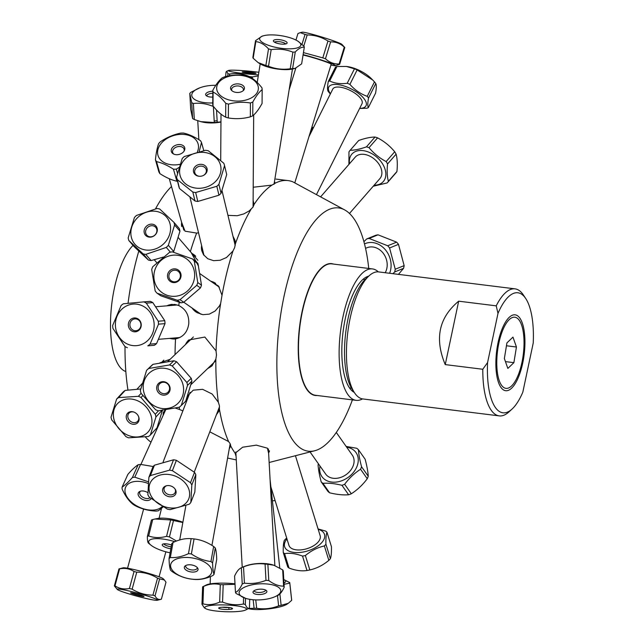 <?xml version="1.0" encoding="UTF-8"?>
<svg xmlns="http://www.w3.org/2000/svg" width="644" height="644" viewBox="0 0 644 644"><rect width="100%" height="100%" fill="white"/><g stroke="black" fill="none" stroke-linecap="round" stroke-linejoin="round"><path stroke-width="0.97" d="M356.132 400.335L315.504 395.287A66.211 24.005 -82.9 0 1 299.846 326.613A66.211 24.005 -82.9 0 1 331.829 263.871L372.465 268.918A66.211 24.005 97.1 0 0 340.483 331.668A66.211 24.005 97.1 0 0 356.132 400.335A66.211 24.005 97.1 0 0 362.516 398.894M378.302 271.873A66.211 24.005 97.1 0 0 375.275 269.747A66.211 24.005 97.1 0 0 372.465 268.918M354.264 392.397A59.087 21.421 -82.9 0 1 343.043 331.982A59.087 21.421 -82.9 0 1 368.706 276.155M133.034 245.38A66.211 24.005 97.1 0 0 110.768 315.198A66.211 24.005 97.1 0 0 125.838 371.548M229.836 445.584A17.38 8.75 -169.8 0 0 230.552 444.763M209.799 431.826L228.596 441.551L230.166 443.724L230.729 445.994L229.24 448.908M188.628 340.088A17.38 16.325 -133.8 0 0 185.48 344.564L188.732 340L204.856 337.053L216.054 350.932L216.481 355.045L215.869 359.102L211.916 365.913L207.432 368.779M208.109 368.127A17.38 16.325 -133.8 0 0 212.343 365.486M253.865 205.178A17.38 10.771 0.4 0 0 253.1 203.367M253.116 200.332L254.01 204.559L252.979 207.151L249.365 210.805L243.867 213.897L237.225 215.732L227.944 215.362M368.746 268.451A122.577 44.428 97.1 0 0 344.677 209.912A122.577 44.428 97.1 0 0 343.783 209.453A122.577 44.428 97.1 0 0 279.222 325.373A122.577 44.428 97.1 0 0 314.755 450.744A122.577 44.428 97.1 0 0 352.413 399.868M333.528 264.08A66.421 24.078 97.1 0 0 299.581 326.58A66.421 24.078 97.1 0 0 317.202 395.497M230.729 445.994A143.459 52.003 97.1 0 0 235.157 453.247L242.635 447.21L256.336 445.141L267.421 448.176L268.629 453.312M344.677 209.912L292.714 181.769A143.459 52.003 97.1 0 0 288.085 180.594A143.459 52.003 97.1 0 0 275.173 183.218L271.969 185.102A143.459 52.003 97.1 0 0 254.01 204.559M250.983 209.429A143.459 52.003 97.1 0 0 235.35 243.923L234.649 247.61L232.951 251.039A143.459 52.003 97.1 0 0 222.019 295.322L220.618 303.598A143.459 52.003 97.1 0 0 216.054 350.932M215.869 359.102A143.459 52.003 97.1 0 0 218.364 402.275L219.403 405.68L219.419 409.101A143.459 52.003 97.1 0 0 228.596 441.551M179.169 407.266A143.459 52.003 97.1 0 0 179.612 409.544L182.872 410.872M306.882 389.483L304.998 386.303M227.598 458.045L236.276 459.921M236.074 456.379L235.157 453.247M219.419 409.101L218.871 411.242L216.424 414.688M187.452 396.124A17.38 13.5 -158.9 0 0 186.792 400.721L187.468 396.092L193.224 390.167L202.635 389.33L212.174 394.039L218.364 402.275M220.618 303.598L219.491 305.892L215.16 311.004L209.332 314.119L202.908 314.683L196.887 312.598L192.001 307.961M210.363 280.937L218.517 286.065L222.019 295.322M232.951 251.039L226.503 257.511L220.192 260.248L213.591 260.675L207.746 258.719L203.496 254.694L201.789 250.766L201.628 245.638A17.38 14.852 -13.5 0 0 201.693 250.339M232.967 236.227L235.06 240.462L235.35 243.923M271.969 185.102L253.205 187.243M274.465 181.624L275.173 183.218M275.938 179.08L288.085 180.594M198.537 232.814L196.629 233.088A143.459 52.003 97.1 0 0 190.366 251.619M191.204 252.593L198.497 266.085M179.217 302.269A143.459 52.003 97.1 0 0 178.75 305.53C185.85 309.16 189.191 315.23 188.764 323.739C187.565 332.127 183.146 337.182 175.53 338.913A143.459 52.003 97.1 0 0 175.039 354.594M235.261 241.548A17.38 14.852 -13.5 0 0 233.394 237.998M217.269 412.498A17.38 13.5 -158.9 0 0 219.274 409.922M171.497 186.51A135.401 49.081 97.1 0 0 155.526 208.841M138.79 251.112A135.401 49.081 97.1 0 0 128.035 303.348M125.025 346.569A135.401 49.081 97.1 0 0 127.955 389.974M145.383 436.986A135.401 49.081 97.1 0 0 151.002 442.162M163.085 415.501L164.936 409.946M175.361 408.079L179.612 409.544M159.857 362.87A17.38 14.45 -137.3 0 0 159.809 362.918L170.105 359.328M175.53 338.913L169.308 338.414M166.844 305.836L168.809 305.023L174.717 304.403L178.75 305.53M196.629 233.088L185.037 231.172L181.6 222.244M215.684 283.376A17.38 16.8 -55.2 0 0 210.709 281.178M192.049 307.993A17.38 16.8 -55.2 0 0 195.953 311.978M235.076 453.392A17.38 6.673 176.8 0 0 235.978 454.584M268.596 452.772A17.38 6.673 176.8 0 0 269.506 450.8M181.68 222.518A17.38 12.284 -15.8 0 0 181.745 226.567M195.728 256.272A17.38 15.392 -40.8 0 0 191.968 253.478M172.157 304.354A17.38 16.148 -94.7 0 0 167.134 305.811M169.831 338.374A17.38 16.148 -94.7 0 0 174.967 338.986M163.665 411.709A17.38 10.554 -155.6 0 0 163.222 415.211M351.511 388.195L350.481 388.066A54.74 19.843 -82.9 0 1 349.491 387.873M362.974 279.375A54.74 19.843 -82.9 0 1 363.973 279.424L365.011 279.552M482.799 369.27L445.246 364.601C434.426 338.736 438.902 317.597 458.673 301.183L496.226 305.844L497.989 313.387L487.58 362.54L482.799 369.27A64.006 23.2 97.1 0 0 499.245 415.887A64.006 23.2 97.1 0 0 508.824 411.999L511.996 409.117A60.472 21.92 -82.9 0 1 487.58 362.54M445.246 364.601L458.673 301.183M502.666 389.322A38.229 13.862 -82.9 0 1 500.71 387.068A38.229 13.862 -82.9 0 1 496.653 351.069A38.229 13.862 -82.9 0 1 509.396 317.162A38.229 13.862 -82.9 0 1 524.506 351.286A38.229 13.862 -82.9 0 1 502.666 389.322M497.989 313.387A60.472 21.92 -82.9 0 1 525.737 298.542A60.472 21.92 -82.9 0 1 533.232 343.019L522.823 392.172A60.472 21.92 -82.9 0 1 511.996 409.117M525.737 298.542L523.363 294.968A64.006 23.2 97.1 0 0 520.094 291.193A64.006 23.2 97.1 0 0 515.031 288.858A64.006 23.2 97.1 0 0 496.226 305.844M499.245 415.887L362.886 398.95A64.006 23.2 -82.9 0 1 354.554 392.832A64.006 23.2 -82.9 0 1 347.752 332.57A64.006 23.2 -82.9 0 1 369.093 275.801A64.006 23.2 -82.9 0 1 378.672 271.913L515.031 288.858M369.093 275.801L365.921 278.683A60.472 21.92 97.1 0 0 345.756 332.32A60.472 21.92 97.1 0 0 352.179 389.258L354.554 392.832M513.88 362.661L507.85 368.424L504.365 358.547L506.925 342.898L512.962 337.126L516.44 347.011L513.88 362.661L505.443 361.614M516.44 347.011L506.458 345.772M511.602 385.933A35.847 12.993 -82.9 0 1 511.344 386.175A35.847 12.993 -82.9 0 1 497.514 351.173A35.847 12.993 -82.9 0 1 519.491 320.632A35.847 12.993 -82.9 0 1 523.339 354.047A35.847 12.993 -82.9 0 1 511.602 385.933M290.718 84.734A20.858 6.062 -166.1 0 0 289.993 84.469M289.945 84.775L290.629 85.024M136.488 215.442A24.681 21.856 -40.8 0 0 134.419 217.543L128.18 237.878A24.681 21.856 -40.8 0 0 128.808 240.478L143.089 253.865A24.681 21.856 -40.8 0 0 145.769 254.364L166.289 247.417A24.681 21.856 -40.8 0 0 168.358 245.316L174.596 224.989A24.681 21.856 -40.8 0 0 173.969 222.381L159.688 208.994A24.681 21.856 -40.8 0 0 157.007 208.503L136.488 215.442M170.097 224.096A20.858 18.467 139.2 0 1 154.528 249.228A20.858 18.467 139.2 0 1 131.11 236.098A20.858 18.467 139.2 0 1 146.913 212.077A20.858 18.467 139.2 0 1 170.097 224.096M144.256 232.838A6.955 6.158 139.2 0 1 152.684 224.249A6.955 6.158 139.2 0 1 155.212 234.867A6.955 6.158 139.2 0 1 144.256 232.838M145.721 233.136A5.941 5.265 -40.8 0 0 146.743 235.149A5.941 5.265 -40.8 0 0 154.689 235.253A5.941 5.265 -40.8 0 0 155.751 227.388A5.941 5.265 -40.8 0 0 148.853 226.543A5.941 5.265 -40.8 0 0 145.721 233.136M173.969 222.381L179.33 228.596A24.681 21.856 139.2 0 1 179.95 231.196L173.711 251.53A24.681 21.856 139.2 0 1 173.156 252.142M163.552 257.028L151.131 260.57A24.681 21.856 139.2 0 1 148.442 260.071L134.161 246.684L128.808 240.478M174.596 224.989L179.95 231.196M173.711 251.53L168.358 245.316M166.289 247.417L170.402 252.182M151.131 260.57L145.769 254.364M143.089 253.865L148.442 260.071M177.502 173.276L176.335 169.131L179.121 167.392M199.238 151.477L201.483 142.477A24.681 17.444 -15.8 0 0 200.421 140.642C194.375 136.737 188.724 134.21 183.46 133.058A24.681 17.444 -15.8 0 0 180.594 133.131C173.486 134.612 166.772 137.47 160.445 141.712A24.681 17.444 -15.8 0 0 158.641 143.62C157.184 147.629 156.122 153.022 155.446 159.784A24.681 17.444 -15.8 0 0 156.508 161.62C161.773 162.771 167.424 165.299 173.469 169.203A24.681 17.444 -15.8 0 0 176.335 169.131M173.469 169.203L176.867 181.222C171.602 180.07 165.951 177.543 159.905 173.63A24.681 17.444 164.2 0 1 158.843 171.803L155.446 159.784M177.543 181.23A24.681 17.444 164.2 0 1 176.867 181.222M180.095 164.3A20.858 14.74 164.2 0 1 160.082 159.277A20.858 14.74 164.2 0 1 162.022 142.461A20.858 14.74 164.2 0 1 187.903 135.119A20.858 14.74 164.2 0 1 197.37 151.928M183.379 152.016A6.955 4.91 164.2 0 1 173.349 153.9A6.955 4.91 164.2 0 1 172.584 147.363A6.955 4.91 164.2 0 1 181.495 144.844A6.955 4.91 164.2 0 1 184.273 150.809A6.955 4.91 164.2 0 1 183.379 152.016M183.943 151.332A5.941 4.202 -15.8 0 0 184.095 149.199A5.941 4.202 -15.8 0 0 177.229 146.776A5.941 4.202 -15.8 0 0 172.656 152.435A5.941 4.202 -15.8 0 0 173.904 154.174M159.905 173.63L156.508 161.62M201.483 142.477L203.77 150.575M190.713 109.4L189.787 93.404L191.703 102.581L192.62 118.568L190.713 109.4M212.753 102.919A20.858 8.775 176.7 0 1 194.834 99.587A20.858 8.775 176.7 0 1 199.777 87.826L191.035 92.221A24.681 10.385 -3.3 0 0 189.787 93.404M220.956 121.853L217.229 122.247A24.681 10.385 176.7 0 1 214.291 122.497L200.799 121.652L194.311 119.51A24.681 10.385 176.7 0 1 192.62 118.568M200.799 121.652L201.749 121.885A20.858 8.775 -3.3 0 0 220.956 122.03M217.141 120.702A16.333 6.875 176.7 0 1 214.202 120.992M191.703 102.581A24.681 10.385 -3.3 0 0 193.385 103.515C199.938 102.678 206.603 103.676 213.365 106.502A24.681 10.385 -3.3 0 0 213.47 106.493M199.777 87.826A20.858 8.775 176.7 0 1 215.788 85.306M212.786 97.059A6.955 2.922 176.7 0 1 206.893 96.093A6.955 2.922 176.7 0 1 205.943 95.312A6.955 2.922 176.7 0 1 212.826 91.207M212.81 93.211A5.941 2.504 -3.3 0 0 206.74 96.004M194.311 119.51L193.385 103.515M217.229 122.247L216.521 109.987M213.365 106.502L214.291 122.497M164.751 320.688L158.255 321.227L146.293 303.131L152.797 302.599L164.751 320.688A24.681 22.934 85.3 0 1 165.017 323.626L156.548 343.614A24.681 22.934 85.3 0 1 154.319 345.305L147.822 345.844A24.681 22.934 -94.7 0 0 150.052 344.154L158.521 324.165A24.681 22.934 -94.7 0 0 158.255 321.227M158.521 324.165L165.017 323.626M126.779 343.759A20.858 19.384 85.3 0 1 117.369 315.488A20.858 19.384 85.3 0 1 143.821 306.56A20.858 19.384 85.3 0 1 152.193 334.268A20.858 19.384 85.3 0 1 126.779 343.759M146.293 303.131A24.681 22.934 -94.7 0 0 143.797 301.883L123.366 303.783A24.681 22.934 -94.7 0 0 121.136 305.473L112.668 325.462A24.681 22.934 -94.7 0 0 112.933 328.4L124.896 346.496A24.681 22.934 -94.7 0 0 127.391 347.744M137.446 318.587A6.955 6.464 85.3 0 1 138.549 330.573A6.955 6.464 85.3 0 1 128.349 325.478A6.955 6.464 85.3 0 1 137.446 318.587M137.703 319.448A5.941 5.522 -94.7 0 0 134.934 318.901A5.941 5.522 -94.7 0 0 129.919 325.284A5.941 5.522 -94.7 0 0 135.916 330.75A5.941 5.522 -94.7 0 0 140.875 325.896A5.941 5.522 -94.7 0 0 137.703 319.448M143.934 301.947L150.293 301.344A24.681 22.934 85.3 0 1 152.797 302.599M156.548 343.614L150.052 344.154M147.822 345.844L154.319 345.305M150.293 301.344L143.797 301.883M162.594 409.753L157.015 427.817L150.366 435.022L155.945 416.958L162.038 410.357M155.945 416.958A24.681 20.519 -137.3 0 0 155.276 414.269L141.02 397.501A24.681 20.519 -137.3 0 0 138.388 396.31L118.56 397.606A24.681 20.519 -137.3 0 0 116.604 399.103L111.026 417.175A24.681 20.519 -137.3 0 0 111.694 419.864L125.95 436.632A24.681 20.519 -137.3 0 0 128.575 437.823L148.41 436.519A24.681 20.519 -137.3 0 0 150.366 435.022M116.604 399.103L123.254 391.898A24.681 20.519 42.7 0 1 125.21 390.401L140.762 388.976M113.924 419.196A20.858 17.34 42.7 0 1 128.486 398.942A20.858 17.34 42.7 0 1 151.63 417.876A20.858 17.34 42.7 0 1 136.826 436.994A20.858 17.34 42.7 0 1 113.924 419.196M138.895 417.554A6.955 5.78 42.7 0 1 133.437 424.299A6.955 5.78 42.7 0 1 126.216 416.797A6.955 5.78 42.7 0 1 133.477 411.927A6.955 5.78 42.7 0 1 138.613 416.66A6.955 5.78 42.7 0 1 138.895 417.554M133.759 412.015A5.941 4.943 -137.3 0 0 128.945 413.223A5.941 4.943 -137.3 0 0 129.959 420.886A5.941 4.943 -137.3 0 0 137.679 421.281A5.941 4.943 -137.3 0 0 138.653 416.901A5.941 4.943 -137.3 0 0 138.5 416.394M158.48 410.792L155.276 414.269M118.56 397.606L125.21 390.401M141.108 393.363L138.388 396.31M141.02 397.501L142.783 395.593M229.457 75.783L229.626 74.068C236.453 72.917 243.086 73.778 249.534 76.644L249.534 76.66M225.601 76.58L226.044 71.999L226.696 71.291L227.944 73.738A24.681 1.739 5.5 0 0 229.626 74.068M227.944 73.738L227.71 76.113M249.341 76.564L249.534 76.644A24.681 1.739 5.5 0 0 252.456 76.902L258.276 75.887M258.437 74.857A20.858 1.473 -174.5 0 1 249.647 74.173A20.858 1.473 -174.5 0 1 228.507 70.478A20.858 1.473 -174.5 0 1 247.304 71.001A20.858 1.473 -174.5 0 1 258.856 72.273M249.687 73.191A6.955 0.491 -174.5 0 1 242.176 71.991A6.955 0.491 -174.5 0 1 249.139 72.152A6.955 0.491 -174.5 0 1 256.006 73.327A6.955 0.491 -174.5 0 1 249.687 73.191M252.319 78.383L252.456 76.902M313.161 128.261A20.858 12.663 -155.6 0 0 312.26 127.81M311.905 127.069L312.493 127.295A24.681 14.989 24.4 0 1 313.419 127.745M312.493 127.295L310.44 131.835M148.418 481.809L134.789 477.188A24.681 14.989 -155.6 0 0 132.39 477.51C128.293 482.179 124.864 485.383 122.102 487.122L127.89 474.346C131.988 469.677 135.417 466.473 138.178 464.735A24.681 14.989 24.4 0 1 140.585 464.413L153.224 466.53M162.159 506.546A20.858 12.663 24.4 0 1 134.942 504.816A20.858 12.663 24.4 0 1 126.152 486.22A20.858 12.663 24.4 0 1 148.273 483.515M122.102 487.122A24.681 14.989 -155.6 0 0 122.127 489.029C124.984 495.51 128.502 500.525 132.696 504.075A24.681 14.989 -155.6 0 0 135.119 505.653C141.406 508.929 148.362 510.74 155.977 511.086A24.681 14.989 -155.6 0 0 158.376 510.764L163.045 507.029M150.97 498.649A6.955 4.218 24.4 0 1 141.495 498.81A6.955 4.218 24.4 0 1 139.748 491.469A6.955 4.218 24.4 0 1 147.862 492.684M140.472 491.179A5.941 3.606 -155.6 0 0 139.82 492.024A5.941 3.606 -155.6 0 0 142.968 497.369A5.941 3.606 -155.6 0 0 149.98 497.772M138.178 464.735L132.39 477.51M134.789 477.188L140.585 464.413M275.117 500.597L272.412 500.791M163.737 543.866A5.941 1.731 -166.1 0 0 171.175 546.82M170.097 552.826A20.858 6.062 13.9 0 1 152.048 545.983A20.858 6.062 13.9 0 1 150.986 545.194A20.858 6.062 13.9 0 1 153.32 538.867A20.858 6.062 13.9 0 1 174.822 541.709M176.504 541.041L169.444 536.927A24.681 7.173 -166.1 0 0 166.579 536.339C160.139 538.086 154.166 537.957 148.659 535.945A24.681 7.173 -166.1 0 0 147.379 536.452C147.355 540.622 147.79 542.908 148.692 543.319M170.821 548.769A6.955 2.021 13.9 0 1 164.26 546.78A6.955 2.021 13.9 0 1 162.409 544.373A6.955 2.021 13.9 0 1 171.497 545.001M169.444 536.927L173.494 520.529L182.832 522.534M148.659 535.945L152.708 519.547L155.059 519.008L170.628 519.933A24.681 7.173 13.9 0 1 173.494 520.529M170.628 519.933L166.579 536.339M147.379 536.452L151.429 520.046A24.681 7.173 13.9 0 1 152.708 519.547M182.888 522.244A20.858 6.062 -166.1 0 0 157.579 518.509L155.059 519.008M282.676 569.876L283.577 586.153C278.747 586.153 273.821 584.293 268.789 580.558L267.88 564.281L273.877 565.239L282.676 569.876A24.681 9.475 -3.2 0 1 283.296 570.954L284.197 587.231A24.681 9.475 176.8 0 0 283.577 586.153M273.877 565.239L272.951 564.949A20.858 8.002 176.8 0 0 266.383 563.677A20.858 8.002 176.8 0 0 244.052 566.551L241.452 567.678A24.681 9.475 -3.2 0 1 243.521 566.865C250.605 564.072 257.793 563.138 265.078 564.064A24.681 9.475 -3.2 0 1 267.88 564.281M268.789 580.558A24.681 9.475 176.8 0 0 265.98 580.349C258.896 583.142 251.715 584.076 244.422 583.15A24.681 9.475 176.8 0 0 242.241 584.011C240.091 588.672 237.829 591.474 235.471 592.408L234.569 576.13C236.726 571.461 238.98 568.668 241.339 567.734A24.681 9.475 -3.2 0 1 241.452 567.678M254.002 590.757A5.909 2.27 176.8 0 0 259.983 592.456A5.909 2.27 176.8 0 0 265.739 590.105M262.076 589.212A6.955 2.665 -3.2 0 1 266.648 590.846A6.955 2.665 -3.2 0 1 260.096 594.517A6.955 2.665 -3.2 0 1 253.173 591.586A6.955 2.665 -3.2 0 1 262.076 589.212M267.51 584.028A20.858 8.002 -3.2 0 1 274.722 596.811A20.858 8.002 -3.2 0 1 253.559 599.789A20.858 8.002 -3.2 0 1 245.815 598.413A20.858 8.002 -3.2 0 1 242.289 588.439A20.858 8.002 -3.2 0 1 267.51 584.028M235.471 592.408A24.681 9.475 176.8 0 0 236.09 593.486L245.815 598.413M274.722 596.811L277.314 595.684A24.681 9.475 176.8 0 0 277.435 595.628C279.794 594.694 282.048 591.9 284.197 587.231M265.078 564.064L265.98 580.349M241.339 567.734L242.241 584.011M244.422 583.15L243.521 566.865M228.87 609.457L228.934 607.485A5.909 0.958 -177.9 0 1 222.365 607.244M231.816 608.057L231.776 609.087M249.743 599.322L249.429 608.097C247.98 608.87 246.612 607.654 245.316 604.442L245.533 598.324M245.573 610.021A20.858 3.373 2.1 0 1 229.328 611.8A20.858 3.373 2.1 0 1 209.042 609.82A20.858 3.373 2.1 0 1 205.605 608.588A20.858 3.373 2.1 0 1 215.692 605.038A20.858 3.373 2.1 0 1 241.411 606.704A20.858 3.373 2.1 0 1 245.573 610.021L249.309 608.153A24.681 3.985 -177.9 0 0 249.429 608.097M243.617 597.688L243.392 604.016C236.372 605.376 229.433 604.74 222.558 602.108L223.186 584.696L235.028 584.317M245.316 604.442A24.681 3.985 -177.9 0 0 243.392 604.016M220.288 584.68L219.66 602.1C214.017 604.676 208.447 605.255 202.949 603.839L203.568 586.426C209.211 583.85 214.79 583.271 220.288 584.68A24.681 3.985 2.1 0 1 223.186 584.696M222.558 602.108A24.681 3.985 -177.9 0 0 219.66 602.1M234.996 583.818A20.858 3.373 -177.9 0 0 206.45 584.913L202.715 586.781A24.681 3.985 2.1 0 1 203.568 586.426M202.949 603.839A24.681 3.985 -177.9 0 0 201.975 604.257L202.594 586.845A24.681 3.985 2.1 0 1 202.715 586.781M220.361 608.902A6.955 1.127 2.1 0 1 224.329 607.203A6.955 1.127 2.1 0 1 232.178 608.95A6.955 1.127 2.1 0 1 220.361 608.902M201.975 604.257L204.365 607.856L205.605 608.588M284.036 584.309L289.784 583.142L291.668 600.345L288.303 603.291L281.13 605.304L279.882 593.937M289.784 583.142A24.681 4.87 -6.3 0 0 289.792 582.852L291.684 600.055A24.681 4.87 173.7 0 1 291.668 600.345M289.792 582.852A24.681 4.87 -6.3 0 0 289.719 582.562L284.302 579.833A20.858 4.122 173.7 0 1 283.964 583.086M248.455 608.58A20.858 4.122 -6.3 0 0 279.198 607.059A20.858 4.122 -6.3 0 0 286.966 604.201L288.303 603.291M281.13 605.304A24.681 4.87 173.7 0 1 278.619 605.875C271.518 608.644 264.209 609.449 256.674 608.282A24.681 4.87 173.7 0 1 254.098 608.274L248.648 608.483M283.779 579.648A20.858 4.122 173.7 0 1 284.302 579.833M277.492 595.603L278.619 605.875M253.164 599.757L254.098 608.274M256.674 608.282L255.757 599.902M147.879 494.785A24.681 19.175 -158.9 0 0 149.199 497.063L167.303 509.106A24.681 19.175 -158.9 0 0 170.169 509.621L189.272 504.212A24.681 19.175 -158.9 0 0 190.825 502.449L191.815 484.996A24.681 19.175 -158.9 0 0 190.495 482.726L172.391 470.675A24.681 19.175 -158.9 0 0 169.525 470.16L150.422 475.57A24.681 19.175 -158.9 0 0 148.877 477.333L147.879 494.785M170.29 474.7A20.858 16.205 21.1 0 1 189.602 495.3A20.858 16.205 21.1 0 1 167.198 507.432A20.858 16.205 21.1 0 1 149.094 487.073A20.858 16.205 21.1 0 1 170.29 474.7M169.034 496.685A6.955 5.402 21.1 0 1 162.739 491.469A6.955 5.402 21.1 0 1 166.184 485.842A6.955 5.402 21.1 0 1 175.289 489.36A6.955 5.402 21.1 0 1 175.088 494.93A6.955 5.402 21.1 0 1 169.034 496.685M166.651 485.721A5.909 4.589 -158.9 0 0 164.244 487.999A5.909 4.589 -158.9 0 0 169.493 494.801A5.909 4.589 -158.9 0 0 175.273 492.258A5.909 4.589 -158.9 0 0 175.015 488.957M148.877 477.333L152.886 466.964A24.681 19.175 21.1 0 1 154.431 465.201L173.534 459.792A24.681 19.175 21.1 0 1 176.4 460.307L194.504 472.35A24.681 19.175 21.1 0 1 195.824 474.628L194.834 492.08L190.825 502.449M150.422 475.57L154.431 465.201M173.534 459.792L169.525 470.16M172.391 470.675L176.4 460.307M194.504 472.35L190.495 482.726M191.815 484.996L195.824 474.628M368.545 98.001L375.782 83.551C376.539 85.113 376.458 88.333 375.557 93.203L368.312 107.653C367.563 106.091 367.635 102.871 368.545 98.001A24.681 9.942 -153.4 0 0 367.225 96.326C360.624 94 354.852 90.015 349.909 84.372A24.681 9.942 -153.4 0 0 347.213 83.269C340.531 84.155 334.679 83.39 329.664 80.967A24.681 9.942 -153.4 0 0 328.287 81.538C327.377 86.409 327.305 89.629 328.054 91.19A24.681 9.942 -153.4 0 0 329.374 92.857L330.364 93.927M328.287 81.538L335.524 67.089A24.681 9.942 26.6 0 1 336.901 66.517L346.424 66.453L354.458 68.819A24.681 9.942 26.6 0 1 357.146 69.922L372.723 80.025L374.47 81.885A24.681 9.942 26.6 0 1 375.782 83.551M374.47 81.885L367.225 96.326M372.723 80.025L371.379 78.665A20.858 8.404 -153.4 0 0 347.245 66.565L346.424 66.453M359.61 108.498L366.943 108.224A24.681 9.942 -153.4 0 0 368.312 107.653M330.453 93.75A20.858 8.404 26.6 0 1 331.032 85.105A20.858 8.404 26.6 0 1 356.599 92.052A20.858 8.404 26.6 0 1 364.311 107.435A20.858 8.404 26.6 0 1 359.658 108.385M316.494 194.536L362 103.716A16.333 6.577 -153.4 0 0 352.743 91.826A16.333 6.577 -153.4 0 0 334.582 87.552A16.333 6.577 -153.4 0 0 332.787 89.081L308.967 136.617M349.909 84.372L357.146 69.922M354.458 68.819L347.213 83.269M329.664 80.967L336.901 66.517M387.35 182.735L395.738 173.115A24.681 16.68 41.1 0 0 395.819 173.027L387.269 182.832A24.681 16.68 -138.9 0 0 388.38 181.318C387.116 176.665 386.843 170.885 387.543 163.978A24.681 16.68 -138.9 0 0 386.159 161.572C379.469 158.062 373.762 153.425 369.028 147.669A24.681 16.68 -138.9 0 0 366.452 146.856C360.036 149.126 354.611 150.269 350.159 150.293A24.681 16.68 -138.9 0 0 350.07 150.382A24.681 16.68 -138.9 0 0 348.959 151.895L348.903 164.421M358.547 140.674A24.681 16.68 41.1 0 1 358.627 140.577A24.681 16.68 41.1 0 1 358.708 140.489C365.124 138.219 370.55 137.075 375.001 137.051A24.681 16.68 41.1 0 1 377.585 137.864C384.275 141.374 389.982 146.011 394.708 151.767A24.681 16.68 41.1 0 1 396.1 154.174C397.356 158.835 397.63 164.614 396.929 171.513A24.681 16.68 41.1 0 1 395.819 173.027M396.929 171.513L388.38 181.318M373.23 186.237L387.189 182.92A24.681 16.68 -138.9 0 0 387.269 182.832M349.531 163.697A20.858 14.096 41.1 0 1 366.814 151.453A20.858 14.096 41.1 0 1 385.466 170.829A20.858 14.096 41.1 0 1 374.148 185.174M349.475 213.462L379.912 178.573A16.333 11.045 -138.9 0 0 379.855 165.645A16.333 11.045 -138.9 0 0 366.983 155.003A16.333 11.045 -138.9 0 0 355.287 157.096L320.648 196.806M387.543 163.978L396.1 154.174M394.708 151.767L386.159 161.572M369.028 147.669L377.585 137.864M375.001 137.051L366.452 146.856M350.159 150.293L358.708 140.489M341.948 485.294L348.637 494.777C343.059 495.204 336.707 494.544 329.591 492.797L322.902 483.314C328.48 482.887 334.832 483.547 341.948 485.294A24.681 18.596 -35.2 0 0 344.645 484.288C349.185 478.186 354.498 473.171 360.568 469.243A24.681 18.596 -35.2 0 0 361.558 466.763C359.755 460.001 358.716 454.326 358.442 449.737A24.681 18.596 -35.2 0 0 356.736 448.272L346.142 446.429M358.442 449.737L365.132 459.22C366.943 465.982 367.982 471.658 368.255 476.246A24.681 18.596 144.8 0 1 367.265 478.725C362.725 484.827 357.412 489.843 351.334 493.771A24.681 18.596 144.8 0 1 348.637 494.777M351.334 493.771L344.645 484.288M318.434 463.825A24.681 18.596 -35.2 0 0 318.072 464.823C318.345 469.412 319.384 475.087 321.187 481.849A24.681 18.596 -35.2 0 0 322.902 483.314M346.697 447.21A20.858 15.714 144.8 0 1 354.023 450.398A20.858 15.714 144.8 0 1 351.511 474.539A20.858 15.714 144.8 0 1 324.681 479.418A20.858 15.714 144.8 0 1 320.004 466.047M310.054 451.951L325.631 474.024A16.333 12.308 -35.2 0 0 346.078 474.668A16.333 12.308 -35.2 0 0 352.324 455.187L336.297 432.462M329.591 492.797A24.681 18.596 144.8 0 1 327.885 491.332L321.187 481.849M360.568 469.243L367.265 478.725M368.255 476.246L361.558 466.763M302.527 556.086L306.987 570.504C301.505 571.341 295.524 570.52 289.027 568.048L284.567 553.623C290.042 552.794 296.031 553.615 302.527 556.086A24.681 12.808 -17.2 0 0 305.377 555.531C311.205 550.684 317.532 547.489 324.383 545.943A24.681 12.808 -17.2 0 0 325.928 544.269C325.767 538.601 326.114 534.584 326.967 532.218A24.681 12.808 -17.2 0 0 325.663 531.099L318.064 528.925M326.967 532.218L331.427 546.635C331.588 552.311 331.241 556.327 330.38 558.694A24.681 12.808 162.8 0 1 328.834 560.361C323.014 565.215 316.679 568.411 309.836 569.956A24.681 12.808 162.8 0 1 306.987 570.504M309.836 569.956L305.377 555.531M286.701 538.102L285.856 538.778A24.681 12.808 -17.2 0 0 284.31 540.453C283.449 542.82 283.102 546.837 283.263 552.504A24.681 12.808 -17.2 0 0 284.567 553.623M318.184 529.312A20.858 10.819 162.8 0 1 322.507 531.493A20.858 10.819 162.8 0 1 314.32 548.197A20.858 10.819 162.8 0 1 287.192 550.081A20.858 10.819 162.8 0 1 286.966 538.956M270.882 486.904L288.955 545.379A16.333 8.477 -17.2 0 0 307.059 548.656A16.333 8.477 -17.2 0 0 320.165 535.736L295.443 455.719M289.027 568.048A24.681 12.808 162.8 0 1 287.723 566.929L283.263 552.504M324.383 545.943L328.834 560.361M330.38 558.694L325.928 544.269M157.547 578.159L152.926 595.153C145.464 595.104 138.532 593.108 132.133 589.171L136.753 572.178C144.208 572.226 151.139 574.223 157.547 578.159A24.681 1.819 15.2 0 1 159.64 578.876L164.397 579.986L165.991 582.208L161.378 599.202L157.2 600.28A20.858 1.538 15.2 0 1 143.29 597.809A20.858 1.538 15.2 0 1 117.28 589.437A20.858 1.538 15.2 0 1 132.447 591.812A20.858 1.538 15.2 0 1 157.2 600.28M161.378 599.202C158.73 600.039 156.613 598.928 155.019 595.869A24.681 1.819 -164.8 0 0 152.926 595.153M155.019 595.869L159.64 578.876M164.397 579.986L163.069 578.658A20.858 1.538 -164.8 0 0 135.916 570.012A20.858 1.538 -164.8 0 0 123.149 567.815L118.971 568.902A24.681 1.819 15.2 0 1 119.599 568.845C124.936 567.791 129.75 568.676 134.032 571.51A24.681 1.819 15.2 0 1 136.753 572.178M132.133 589.171A24.681 1.819 -164.8 0 0 129.412 588.503C124.075 589.558 119.261 588.672 114.978 585.839A24.681 1.819 -164.8 0 0 114.358 585.895L117.28 589.437M135.288 593.623A6.955 0.515 15.2 0 1 143.998 596.473A6.955 0.515 15.2 0 1 137.156 595.161A6.955 0.515 15.2 0 1 130.595 592.826A6.955 0.515 15.2 0 1 135.288 593.623M134.032 571.51L129.412 588.503M118.971 568.902L114.358 585.895M114.978 585.839L119.599 568.845M216.714 559.386L214.017 574.4C213.228 572.315 212.745 568.507 212.568 562.985L215.265 547.972C216.054 550.057 216.537 553.864 216.714 559.386M212.568 562.985A24.681 12.429 -169.8 0 0 210.95 561.52C204.116 560.715 197.587 558.187 191.373 553.945A24.681 12.429 -169.8 0 0 188.459 553.663C182.107 556.666 176.062 557.946 170.33 557.511A24.681 12.429 -169.8 0 0 169.042 558.694C169.219 564.216 169.702 568.024 170.491 570.109A24.681 12.429 -169.8 0 0 172.117 571.574C178.332 575.817 184.86 578.344 191.695 579.149A24.681 12.429 -169.8 0 0 194.601 579.431C200.34 579.866 206.378 578.586 212.729 575.583A24.681 12.429 -169.8 0 0 214.017 574.4M174.065 572.065A20.858 10.505 10.2 0 1 180.248 557.962A20.858 10.505 10.2 0 1 208.978 565.408A20.858 10.505 10.2 0 1 202.144 578.884A20.858 10.505 10.2 0 1 174.065 572.065M196.903 567.211A6.955 3.502 10.2 0 1 197.845 568.419A6.955 3.502 10.2 0 1 190.576 571.872A6.955 3.502 10.2 0 1 184.957 566.108A6.955 3.502 10.2 0 1 190.656 564.82A6.955 3.502 10.2 0 1 196.903 567.211M185.738 565.545A5.909 2.979 -169.8 0 0 185.657 565.843A5.909 2.979 -169.8 0 0 190.946 569.819A5.909 2.979 -169.8 0 0 197.289 567.928A5.909 2.979 -169.8 0 0 197.305 567.622M169.042 558.694L171.739 543.681A24.681 12.429 10.2 0 1 173.027 542.498C179.378 539.495 185.424 538.215 191.155 538.65A24.681 12.429 10.2 0 1 194.061 538.931C200.904 539.736 207.424 542.256 213.647 546.506A24.681 12.429 10.2 0 1 215.265 547.972M213.647 546.506L210.95 561.52M170.33 557.511L173.027 542.498M191.155 538.65L188.459 553.663M191.373 553.945L194.061 538.931M213.003 105.922L213.092 92.06C217.326 94.225 221.552 97.977 225.762 103.322L225.674 117.176C221.439 115.01 217.213 111.259 213.003 105.922A24.681 15.295 -179.6 0 1 212.745 104.095L212.834 90.24A24.681 15.295 0.4 0 0 213.092 92.06M225.762 103.322A24.681 15.295 0.4 0 0 228.435 104.103C235.776 102.146 243.11 101.776 250.427 102.992A24.681 15.295 0.4 0 0 252.842 101.953C255.966 96.238 259.073 92.116 262.164 89.58L262.076 103.443C258.96 109.15 255.853 113.272 252.754 115.807A24.681 15.295 -179.6 0 1 250.339 116.846C242.997 118.802 235.672 119.172 228.346 117.957A24.681 15.295 -179.6 0 1 225.674 117.176M246.314 76.499A20.858 12.92 -179.6 0 1 256.143 94.056A20.858 12.92 -179.6 0 1 227.59 99.506A20.858 12.92 -179.6 0 1 218.88 82.303A20.858 12.92 -179.6 0 1 246.314 76.499M262.164 89.58A24.681 15.295 0.4 0 0 261.907 87.761C257.697 82.424 253.47 78.673 249.236 76.507A24.681 15.295 0.4 0 0 246.563 75.726C239.246 74.503 231.912 74.873 224.571 76.837A24.681 15.295 0.4 0 0 222.156 77.876C219.057 80.411 215.949 84.533 212.834 90.24M234.577 92.076A6.955 4.307 -179.6 0 1 231.309 90.104A6.955 4.307 -179.6 0 1 237.539 83.873A6.955 4.307 -179.6 0 1 243.682 90.184A6.955 4.307 -179.6 0 1 234.577 92.076M243.126 90.74A5.909 3.663 0.4 0 0 243.408 89.637A5.909 3.663 0.4 0 0 237.523 85.934A5.909 3.663 0.4 0 0 231.59 89.556A5.909 3.663 0.4 0 0 231.864 90.667M228.346 117.957L228.435 104.103M252.754 115.807L252.842 101.953M250.427 102.992L250.339 116.846M208.302 150.777A24.681 21.083 -13.5 0 0 205.468 150.293L184.305 156.54A24.681 21.083 -13.5 0 0 182.236 158.464L176.569 177.18A24.681 21.083 -13.5 0 0 176.569 177.189A24.681 21.083 -13.5 0 0 177.325 179.587L192.83 192.049A24.681 21.083 -13.5 0 0 195.655 192.532L216.827 186.285A24.681 21.083 -13.5 0 0 218.896 184.361L224.563 165.653A24.681 21.083 -13.5 0 0 224.555 165.637A24.681 21.083 -13.5 0 0 223.798 163.246L208.302 150.777M214.935 182.075A20.858 17.815 166.5 0 1 185.231 183.548A20.858 17.815 166.5 0 1 186.551 157.732A20.858 17.815 166.5 0 1 215.362 157.047A20.858 17.815 166.5 0 1 214.935 182.075M195.414 166.377A6.955 5.941 166.5 0 1 205.774 166.321A6.955 5.941 166.5 0 1 203.737 175.273A6.955 5.941 166.5 0 1 199.487 176.295A6.955 5.941 166.5 0 1 193.78 172.673A6.955 5.941 166.5 0 1 195.414 166.377M203.585 175.353A5.909 5.047 -13.5 0 0 206.257 169.831A5.909 5.047 -13.5 0 0 202.2 166.233A5.909 5.047 -13.5 0 0 196.364 167.875A5.909 5.047 -13.5 0 0 194.77 172.592A5.909 5.047 -13.5 0 0 199.664 176.295M224.563 165.653L226.704 174.572A24.681 21.083 166.5 0 1 226.704 174.556A24.681 21.083 166.5 0 1 226.704 174.572L221.045 193.281A24.681 21.083 166.5 0 1 218.968 195.204L197.805 201.451A24.681 21.083 166.5 0 1 194.979 200.976L179.475 188.507A24.681 21.083 166.5 0 1 178.718 186.108A24.681 21.083 166.5 0 1 178.718 186.1L176.577 177.205M221.045 193.281L218.896 184.361M216.827 186.285L218.968 195.204M197.805 201.451L195.655 192.532M192.83 192.049L194.979 200.976M179.475 188.507L177.325 179.587M325.453 58.749L330.622 41.9C335.774 41.723 340.33 43.47 344.29 47.149L339.122 63.998C333.97 64.183 329.414 62.428 325.453 58.749A24.681 1.497 -162.9 0 0 322.797 57.88L303.437 52.607M295.95 40.065L297.947 33.544L300.273 32.643L305.047 34.398A24.681 1.497 17.1 0 1 307.196 34.937C314.715 35.034 321.638 37.07 327.965 41.031A24.681 1.497 17.1 0 1 330.622 41.9M327.965 41.031L322.797 57.88M303.115 54.635A20.858 1.264 17.1 0 1 334.92 65.076A20.858 1.264 17.1 0 1 335.347 65.68L339.63 64.336A24.681 1.497 -162.9 0 0 339.122 63.998M335.347 65.68A20.858 1.264 17.1 0 1 330.944 65.02M294.815 182.735L331.177 64.263A16.333 0.99 -162.9 0 0 320.632 60.045A16.333 0.99 -162.9 0 0 303.05 55.03M344.29 47.149A24.681 1.497 17.1 0 1 344.798 47.487L341.884 44.372A20.858 1.264 -162.9 0 0 341.384 44.017A20.858 1.264 -162.9 0 0 320.857 36.732A20.858 1.264 -162.9 0 0 302.229 32.2L300.273 32.643M303.791 46.038L307.196 34.937M339.63 64.336L344.798 47.487M305.047 34.398L302.012 44.291M392.896 273.676L394.675 271.961L403.579 268.331L398.451 274.368M404.142 265.618L395.231 269.24L389.58 247.98A24.681 20.697 -112.1 0 0 387.712 245.775L369.125 238.457A24.681 20.697 -112.1 0 0 366.686 238.964L375.597 235.342A24.681 20.697 67.9 0 1 378.028 234.827L396.624 242.144A24.681 20.697 67.9 0 1 398.491 244.35L404.142 265.618A24.681 20.697 67.9 0 1 403.579 268.331M394.675 271.961A24.681 20.697 -112.1 0 0 395.231 269.24M366.686 238.964L363.9 241.677M364.488 243.899A20.858 17.485 67.9 0 1 367.756 242.804A20.858 17.485 67.9 0 1 386.505 251.241A20.858 17.485 67.9 0 1 389.604 273.273M385.201 272.726A16.333 13.701 -112.1 0 0 384.186 254.63A16.333 13.701 -112.1 0 0 368.915 247.159A16.333 13.701 -112.1 0 0 366.935 247.763L365.542 248.326M389.58 247.98L398.491 244.35M396.624 242.144L387.712 245.775M369.125 238.457L378.028 234.827M263.477 35.774L262.019 36.185L255.539 40.685A24.681 7.366 9.1 0 0 255.829 41.61C260.361 42.126 264.587 44.549 268.516 48.872A24.681 7.366 9.1 0 0 271.172 49.628C278.715 48.558 285.96 49.395 292.899 52.14A24.681 7.366 9.1 0 0 295.266 51.963C298.583 48.477 301.593 46.891 304.306 47.213A24.681 7.366 9.1 0 0 304.016 46.288L298.1 41.305A20.858 6.223 -170.9 0 1 295.532 48.316A20.858 6.223 -170.9 0 1 271.72 46.36A20.858 6.223 -170.9 0 1 263.477 35.774A20.858 6.223 -170.9 0 1 289.897 37.698A20.858 6.223 -170.9 0 1 298.1 41.305M304.306 47.213L301.642 63.853L295.169 68.353L292.609 68.61A24.681 7.366 -170.9 0 1 290.235 68.779C282.692 69.85 275.447 69.013 268.516 66.268A24.681 7.366 -170.9 0 1 265.859 65.519L258.075 62.549L253.164 58.25A24.681 7.366 -170.9 0 1 252.883 57.324L255.539 40.685M258.075 62.549L259.089 63.225A20.858 6.223 9.1 0 0 268.395 67.161A20.858 6.223 9.1 0 0 293.712 68.763L295.169 68.353M283.102 40.371A6.955 2.077 -170.9 0 1 286.95 43.317A6.955 2.077 -170.9 0 1 279.931 43.913A6.955 2.077 -170.9 0 1 273.442 41.16A6.955 2.077 -170.9 0 1 276.155 39.59A6.955 2.077 -170.9 0 1 283.102 40.371M285.646 43.953A5.909 1.763 9.1 0 0 282.402 42.295A5.909 1.763 9.1 0 0 274.481 42.166M292.609 68.61L295.266 51.963M292.899 52.14L290.235 68.779M268.516 66.268L271.172 49.628M268.516 48.872L265.859 65.519M253.164 58.25L255.829 41.61M152.725 266.761A24.681 23.852 -55.2 0 0 151.702 269.522L155.172 290.959A24.681 23.852 -55.2 0 0 156.999 293.157L177.18 300.241A24.681 23.852 -55.2 0 0 180.03 299.685L196.75 285.332A24.681 23.852 -55.2 0 0 197.772 282.571L194.303 261.142A24.681 23.852 -55.2 0 0 192.476 258.936L172.286 251.852A24.681 23.852 -55.2 0 0 169.444 252.416L152.725 266.761M190.061 262.172A20.858 20.157 124.8 0 1 187.637 290.863A20.858 20.157 124.8 0 1 159.285 290.186A20.858 20.157 124.8 0 1 160.903 260.587A20.858 20.157 124.8 0 1 190.061 262.172M169.01 280.245A6.955 6.722 124.8 0 1 173.18 268.975A6.955 6.722 124.8 0 1 180.626 277.958A6.955 6.722 124.8 0 1 169.01 280.245M170.177 279.834A5.909 5.716 -55.2 0 0 179.338 279.255A5.909 5.716 -55.2 0 0 170.443 272.122A5.909 5.716 -55.2 0 0 170.177 279.834M192.476 258.936L196.187 261.52A24.681 23.852 124.8 0 1 198.014 263.718L201.483 285.155A24.681 23.852 124.8 0 1 200.461 287.916L183.741 302.269A24.681 23.852 124.8 0 1 180.9 302.825L160.71 295.741L156.999 293.157M194.303 261.142L198.014 263.718M201.483 285.155L197.772 282.571M196.75 285.332L200.461 287.916M183.741 302.269L180.03 299.685M177.18 300.241L180.9 302.825M191.888 381.143L185.673 401.236L181.302 405.43L187.525 385.337L191.888 381.143A24.681 23.184 46.2 0 0 191.236 378.318L186.873 382.504L172.254 365.969L176.617 361.775L191.236 378.318M187.525 385.337A24.681 23.184 -133.8 0 0 186.873 382.504M173.888 360.769L169.517 364.963L148.684 368.513L153.047 364.327L173.888 360.769A24.681 23.184 46.2 0 1 176.617 361.775M172.254 365.969A24.681 23.184 -133.8 0 0 169.517 364.963M148.684 368.513A24.681 23.184 -133.8 0 0 146.856 370.083L151.219 365.889A24.681 23.184 46.2 0 1 153.047 364.327M146.856 370.083A24.681 23.184 -133.8 0 0 146.599 370.34L140.376 390.433A24.681 23.184 -133.8 0 0 141.028 393.259L155.647 409.801A24.681 23.184 -133.8 0 0 158.384 410.8L179.217 407.25A24.681 23.184 -133.8 0 0 181.045 405.68A24.681 23.184 -133.8 0 0 181.302 405.43M185.673 401.236A24.681 23.184 46.2 0 1 185.408 401.494L181.045 405.68M149.593 372.779A20.858 19.594 46.2 0 1 177.736 375.05A20.858 19.594 46.2 0 1 178.074 403.233A20.858 19.594 46.2 0 1 149.07 401.759A20.858 19.594 46.2 0 1 149.593 372.779M168.012 393.613A6.955 6.529 46.2 0 1 156.846 389.523A6.955 6.529 46.2 0 1 165.363 382.077A6.955 6.529 46.2 0 1 168.012 393.613M167.762 392.405A5.909 5.555 -133.8 0 0 167.859 384.13A5.909 5.555 -133.8 0 0 159.76 383.719A5.909 5.555 -133.8 0 0 159.76 391.729A5.909 5.555 -133.8 0 0 167.762 392.405M314.755 450.744L269.136 462.497M154.302 259.83L156.878 262.816M178.444 237.789L197.853 260.305M169.292 178.726L183.83 230.125M197.756 120.766L198.851 139.668M158.738 339.291L179.805 337.545M155.937 306.737L177.301 304.974M137.1 389.057L142.308 383.422M161.523 362.604L163.777 360.149M228.507 70.478L226.696 71.291M140.907 464.437L165.653 409.834M150.986 545.194L148.555 543.23M159.076 518.283L161.515 508.406M274.851 565.561L268.387 448.949M242.225 567.348L235.833 451.951M210.153 583.907L210.411 576.589M279.77 567.944L270.086 479.595M194.238 472.108L219.515 406.694M163.125 461.965L190.069 392.252M358.627 140.577L350.07 150.382M159.076 576.791L165.862 551.811M127.544 568.225L143.62 509.066M211.924 545.396L230.174 443.732M179.708 539.954L185.875 505.604M221.005 114.133L220.707 160.38M253.672 114.994L253.076 206.998M190.052 197.547L203.971 255.362M222.019 190.745L235.189 245.445M224.555 165.637L226.704 174.556M176.569 177.189L178.718 186.108M295.805 68.143L289.108 89.967M260.192 63.909L257.222 82.488M292.448 69.069L274.03 184.345M183.773 302.237L201.129 314.312M199.898 273.652L219.338 287.176M190.978 384.581L215.016 361.493M167.77 361.566L193.385 336.973M161.797 381.763L159.76 383.719M169.976 390.288L167.947 392.244"/></g></svg>
